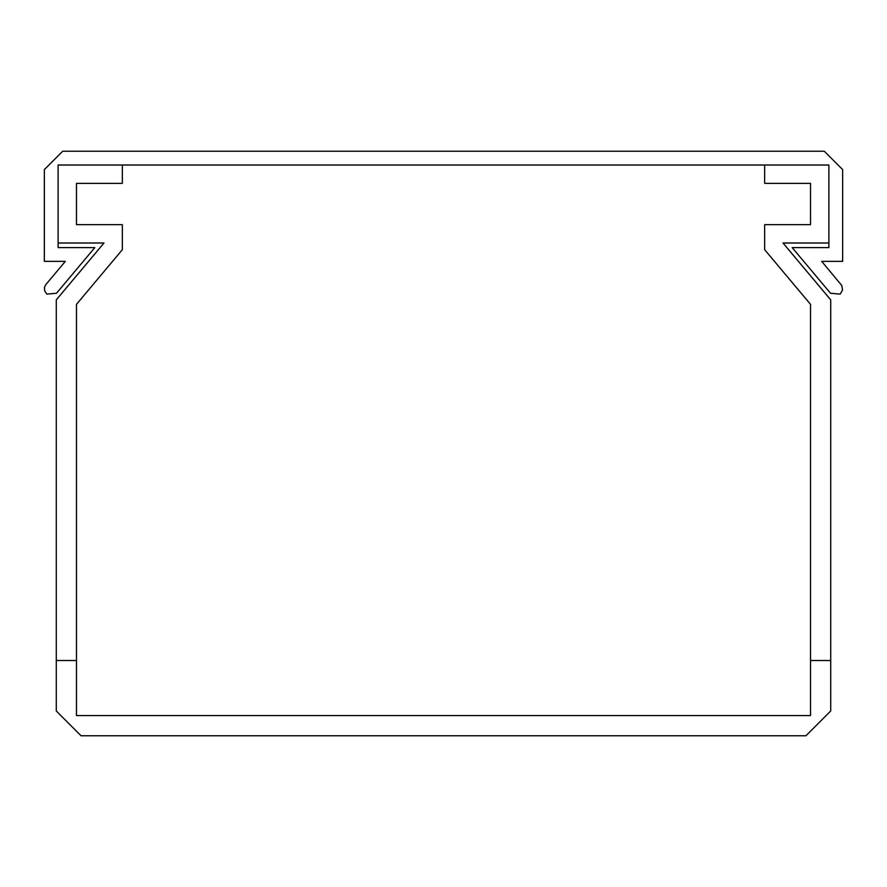 <?xml version="1.0" encoding="UTF-8"?>
<svg xmlns="http://www.w3.org/2000/svg" width="887" height="887" viewBox="0 0 887 887"><rect width="100%" height="100%" fill="white"/><g stroke="black" fill="none" stroke-linecap="round" stroke-linejoin="round"><path stroke-width="1.33" d="M94.82 247.595L58.11 247.595L58.11 165.015L828.89 165.015L828.89 247.595L792.18 247.595L830.498 293.253L840.189 294.107L842.528 290.104L841.796 285.525L821.695 261.355L842.65 261.355L842.65 169.605L824.3 151.245L62.7 151.245L44.35 169.605L44.35 261.355L65.305 261.355L45.547 284.949L44.494 287.41L44.627 290.759L46.811 294.107L56.502 293.253L94.82 247.595M810.53 183.365L810.53 224.655L810.53 183.365L810.53 224.655L810.53 183.365L810.53 224.655L810.53 183.365L810.53 224.655L810.53 183.365L810.53 224.655L810.53 183.365L810.53 224.655L810.53 183.365L810.53 224.655L810.53 183.365L810.53 224.655L810.53 183.365L810.53 224.655L810.53 183.365L810.53 224.655L810.53 183.365L810.53 224.655L810.53 183.365L810.53 224.655L810.53 183.365L810.53 224.655L810.53 183.365L810.53 224.655L810.53 183.365L810.53 224.655L810.53 183.365L810.53 224.655L810.53 183.365L810.53 224.655L810.53 183.365L810.53 224.655L810.53 183.365L810.53 224.655L810.53 183.365L810.53 224.655L810.53 183.365L810.53 224.655L810.53 183.365L810.53 224.655L810.53 183.365L810.53 224.655L810.53 183.365L810.53 224.655L810.53 183.365L810.53 224.655L810.53 183.365L810.53 224.655L810.53 183.365L810.53 224.655L810.53 183.365L810.53 224.655L810.53 183.365L810.53 224.655L810.53 183.365L810.53 224.655L810.53 183.365L810.53 224.655L810.53 183.365L810.53 224.655L810.53 183.365L810.53 224.655L810.53 183.365L810.53 224.655L810.53 183.365L810.53 224.655L810.53 183.365L810.53 224.655L810.53 183.365L810.53 224.655L810.53 183.365L810.53 224.655L810.53 183.365L810.53 224.655L810.53 183.365L810.53 224.655L810.53 183.365L810.53 224.655L810.53 183.365L810.53 224.655L810.53 183.365L810.53 224.655L810.53 183.365L810.53 224.655L810.53 183.365L810.53 224.655L810.53 183.365L810.53 224.655L810.53 183.365L810.53 224.655L810.53 183.365L810.53 224.655L810.53 183.365L810.53 224.655L810.53 183.365L810.53 224.655L810.53 183.365L810.53 224.655L810.53 183.365L810.53 224.655L810.53 183.365L810.53 224.655L810.53 183.365L810.53 224.655L810.53 183.365L810.53 224.655L810.53 183.365L810.53 224.655L810.53 183.365L810.53 224.655L810.53 183.365L810.53 224.655L810.53 183.365L810.53 224.655L810.53 183.365L810.53 224.655L810.53 183.365L810.53 224.655L810.53 183.365L810.53 224.655L810.53 183.365L810.53 224.655L810.53 183.365L810.53 224.655L810.53 183.365L810.53 224.655L810.53 183.365L810.53 224.655L810.53 183.365L810.53 224.655L810.53 183.365L810.53 224.655L810.53 183.365L810.53 224.655L810.53 183.365L810.53 224.655L810.53 183.365L810.53 224.655L810.53 183.365L810.53 224.655L810.53 183.365L810.53 224.655L810.53 183.365L810.53 224.655L810.53 183.365L810.53 224.655L810.53 183.365L810.53 224.655L810.53 183.365L810.53 224.655L810.53 183.365L810.53 224.655L810.53 183.365L810.53 224.655L810.53 183.365L810.53 224.655L810.53 183.365L810.53 224.655L810.53 183.365L810.53 224.655L810.53 183.365L810.53 224.655L810.53 183.365L810.53 224.655L810.53 183.365L810.53 224.655L810.53 183.365L810.53 224.655L810.53 183.365L810.53 224.655L810.53 183.365L810.53 224.655L810.53 183.365L810.53 224.655L810.53 183.365L810.53 224.655L810.53 183.365L810.53 224.655L810.53 183.365L810.53 224.655L810.53 183.365L810.53 224.655L810.53 183.365L810.53 224.655L810.53 183.365L810.53 224.655L810.53 183.365L810.53 224.655L810.53 183.365L810.53 224.655L810.53 183.365L810.53 224.655L810.53 183.365L810.53 224.655L810.53 183.365L810.53 224.655L810.53 183.365L764.661 183.365L764.661 165.015L828.89 165.015L828.89 243.005L783.01 243.005L830.72 299.873L830.72 710.975L805.95 735.755L81.05 735.755L56.28 710.975L56.28 299.873L103.99 243.005L58.11 243.005L58.11 165.015L122.339 165.015L122.339 183.365L76.47 183.365L76.47 224.655L76.47 183.365M76.47 224.655L122.339 224.655L122.339 249.69L76.47 304.363L76.47 715.565L810.53 715.565L810.53 304.363L764.661 249.69L764.661 224.655L810.53 224.655M56.28 660.505L76.47 660.505M810.53 660.505L830.72 660.505"/></g></svg>
